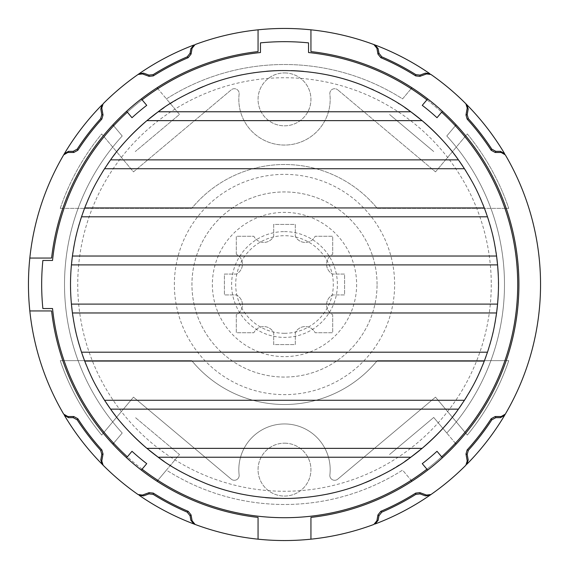 <?xml version="1.0" encoding="UTF-8"?>
<svg xmlns="http://www.w3.org/2000/svg" width="569" height="569" viewBox="0 0 569 569"><rect width="100%" height="100%" fill="white"/><g stroke="black" fill="none" stroke-linecap="round" stroke-linejoin="round"><path stroke-width="0.43" stroke-dasharray="2.85 2.13" d="M308.54 42.867L308.54 52.533A233.212 233.212 0 0 1 516.467 308.54A233.212 233.212 0 0 1 52.533 308.54L42.867 308.54A242.828 242.828 0 0 1 42.867 260.46L52.533 260.46A233.212 233.212 0 0 1 260.46 52.533L260.46 42.867A242.828 242.828 0 0 1 308.54 42.867M491.26 284.5A206.76 206.76 0 0 1 284.5 491.26A206.76 206.76 0 0 1 77.74 284.5A206.76 206.76 0 0 1 284.5 77.74A206.76 206.76 0 0 1 491.26 284.5M426.906 99.824A233.212 233.212 0 0 1 441.644 112.185M441.644 456.815A233.212 233.212 0 0 1 426.906 469.176M142.094 469.176A233.212 233.212 0 0 1 127.356 456.815M127.356 112.185A233.212 233.212 0 0 1 142.094 99.824M70.542 281.89A213.98 213.98 0 0 0 70.52 284.5A213.98 213.98 0 0 0 70.542 287.103M70.606 290.389A213.98 213.98 0 0 0 70.677 292.53M70.969 298.248A213.98 213.98 0 0 0 71.424 304.109M72.981 316.848A213.98 213.98 0 0 0 73.557 320.425M73.778 321.656A213.98 213.98 0 0 0 74.247 324.245M74.752 326.834A213.98 213.98 0 0 0 75.357 329.736M75.99 332.545A213.98 213.98 0 0 0 76.651 335.333M76.772 335.838A213.98 213.98 0 0 0 77.277 337.822M77.377 338.228A213.98 213.98 0 0 0 78.209 341.336M79.169 344.714A213.98 213.98 0 0 0 80.272 348.342M81.595 352.431A213.98 213.98 0 0 0 82.597 355.362M84.689 361.059A213.98 213.98 0 0 0 84.945 361.72M86.218 364.935A213.98 213.98 0 0 0 87.704 368.513M89.148 371.813A213.98 213.98 0 0 0 90.535 374.857M90.734 375.284A213.98 213.98 0 0 0 91.581 377.062M91.894 377.709A213.98 213.98 0 0 0 96.218 386.159M96.282 386.28A213.98 213.98 0 0 0 97.946 389.296M99.902 392.71A213.98 213.98 0 0 0 102.975 397.795M104.724 400.548A213.98 213.98 0 0 0 106.168 402.745M110.578 409.139A213.98 213.98 0 0 0 111.175 409.979M115.315 415.505A213.98 213.98 0 0 0 120.557 422.006M123.829 425.818A213.98 213.98 0 0 0 126.51 428.806M147.044 448.486A213.98 213.98 0 0 0 149.192 450.264M157.997 457.078A213.98 213.98 0 0 0 158.95 457.775M164.014 461.331A213.98 213.98 0 0 0 169.889 465.193M170.785 465.755A213.98 213.98 0 0 0 175.977 468.913M176.433 469.183A213.98 213.98 0 0 0 180.174 471.324M182.443 472.569A213.98 213.98 0 0 0 189.498 476.232M190.48 476.715A213.98 213.98 0 0 0 195.466 479.077M197.429 479.959A213.98 213.98 0 0 0 206.526 483.764M224.599 489.923A213.98 213.98 0 0 0 228.61 491.047M240.893 493.984A213.98 213.98 0 0 0 252.985 496.14M253.226 496.175A213.98 213.98 0 0 0 265.51 497.633M277.836 498.373A213.98 213.98 0 0 0 290.183 498.401M302.502 497.719A213.98 213.98 0 0 0 314.778 496.324M314.906 496.303A213.98 213.98 0 0 0 327.139 494.184M339.487 491.289A213.98 213.98 0 0 0 351.201 487.811M361.891 483.991A213.98 213.98 0 0 0 365.284 482.64M371.301 480.08A213.98 213.98 0 0 0 379.431 476.267M380.099 475.933A213.98 213.98 0 0 0 386.564 472.562M387.325 472.149A213.98 213.98 0 0 0 393.058 468.892M394.473 468.052A213.98 213.98 0 0 0 396.543 466.793M399.139 465.172A213.98 213.98 0 0 0 405 461.324M410.121 457.718A213.98 213.98 0 0 0 411.01 457.071M419.616 450.42A213.98 213.98 0 0 0 421.956 448.486M448.486 421.963A213.98 213.98 0 0 0 453.713 415.47M454.716 414.168A213.98 213.98 0 0 0 458.422 409.139M461.559 404.651A213.98 213.98 0 0 0 464.304 400.505M466.865 396.437A213.98 213.98 0 0 0 469.027 392.83M470.968 389.452A213.98 213.98 0 0 0 472.341 386.977M472.704 386.308A213.98 213.98 0 0 0 474.269 383.364M474.51 382.901A213.98 213.98 0 0 0 475.264 381.429M475.705 380.554A213.98 213.98 0 0 0 477.071 377.78M477.384 377.133A213.98 213.98 0 0 0 478.209 375.391M478.437 374.921A213.98 213.98 0 0 0 479.831 371.87M481.274 368.548A213.98 213.98 0 0 0 482.775 364.957M484.063 361.706A213.98 213.98 0 0 0 484.311 361.059M486.054 356.336A213.98 213.98 0 0 0 487.391 352.481M488.728 348.349A213.98 213.98 0 0 0 489.809 344.771M490.329 342.986A213.98 213.98 0 0 0 491.175 339.921M491.602 338.306A213.98 213.98 0 0 0 492.341 335.369M493.01 332.545A213.98 213.98 0 0 0 493.636 329.75M493.8 329.003A213.98 213.98 0 0 0 494.838 323.789M495.435 320.447A213.98 213.98 0 0 0 496.019 316.841M498.295 293.32A213.98 213.98 0 0 0 498.401 290.218M498.401 290.034A213.98 213.98 0 0 0 498.451 287.921M498.458 287.331A213.98 213.98 0 0 0 498.48 284.536M498.458 281.947A213.98 213.98 0 0 0 498.401 278.91M498.394 278.646A213.98 213.98 0 0 0 498.302 275.809M496.573 256.029A213.98 213.98 0 0 0 496.517 255.63M496.019 252.152A213.98 213.98 0 0 0 495.443 248.575M495.229 247.359A213.98 213.98 0 0 0 494.753 244.755M494.248 242.174A213.98 213.98 0 0 0 493.643 239.264M493.01 236.455A213.98 213.98 0 0 0 492.349 233.667M492.228 233.162A213.98 213.98 0 0 0 491.723 231.178M491.623 230.772A213.98 213.98 0 0 0 490.791 227.664M489.831 224.286A213.98 213.98 0 0 0 488.728 220.658M487.405 216.569A213.98 213.98 0 0 0 486.403 213.638M484.311 207.941A213.98 213.98 0 0 0 484.055 207.28M482.782 204.065A213.98 213.98 0 0 0 481.296 200.487M479.852 197.187A213.98 213.98 0 0 0 478.465 194.143M478.266 193.716A213.98 213.98 0 0 0 477.419 191.938M477.106 191.291A213.98 213.98 0 0 0 472.782 182.841M472.718 182.72A213.98 213.98 0 0 0 471.054 179.704M469.098 176.29A213.98 213.98 0 0 0 466.025 171.205M464.276 168.452A213.98 213.98 0 0 0 462.832 166.255M458.422 159.861A213.98 213.98 0 0 0 457.938 159.185M453.678 153.488A213.98 213.98 0 0 0 448.443 146.987M444.88 142.847A213.98 213.98 0 0 0 442.49 140.187M421.956 120.514A213.98 213.98 0 0 0 419.808 118.736M411.003 111.922A213.98 213.98 0 0 0 410.043 111.225M404.986 107.669A213.98 213.98 0 0 0 399.104 103.807M398.2 103.231A213.98 213.98 0 0 0 393.023 100.087M392.603 99.838A213.98 213.98 0 0 0 388.762 97.648M386.55 96.424A213.98 213.98 0 0 0 379.495 92.768M378.513 92.285A213.98 213.98 0 0 0 373.591 89.952M371.571 89.041A213.98 213.98 0 0 0 362.474 85.236M344.658 79.155A213.98 213.98 0 0 0 340.39 77.953M328.107 75.016A213.98 213.98 0 0 0 315.767 72.818M315.688 72.811A213.98 213.98 0 0 0 303.483 71.367M291.15 70.627A213.98 213.98 0 0 0 278.81 70.599M266.484 71.281A213.98 213.98 0 0 0 254.201 72.683M253.76 72.747A213.98 213.98 0 0 0 241.839 74.824M229.499 77.711A213.98 213.98 0 0 0 217.785 81.189M207.109 85.009A213.98 213.98 0 0 0 203.311 86.524M197.699 88.92A213.98 213.98 0 0 0 189.577 92.733M188.922 93.053A213.98 213.98 0 0 0 182.436 96.431M181.667 96.858A213.98 213.98 0 0 0 175.942 100.108M174.576 100.919A213.98 213.98 0 0 0 172.414 102.228M169.861 103.821A213.98 213.98 0 0 0 164.007 107.676M158.886 111.275A213.98 213.98 0 0 0 157.99 111.929M149.384 118.58A213.98 213.98 0 0 0 147.044 120.514M120.521 147.037A213.98 213.98 0 0 0 115.294 153.523M113.146 156.347A213.98 213.98 0 0 0 110.578 159.861M107.441 164.349A213.98 213.98 0 0 0 104.696 168.495M102.136 172.563A213.98 213.98 0 0 0 99.973 176.17M98.032 179.548A213.98 213.98 0 0 0 96.659 182.023M96.296 182.699A213.98 213.98 0 0 0 94.731 185.636M94.49 186.099A213.98 213.98 0 0 0 93.736 187.571M93.295 188.446A213.98 213.98 0 0 0 91.929 191.22M91.616 191.867A213.98 213.98 0 0 0 90.784 193.609M90.563 194.079A213.98 213.98 0 0 0 89.169 197.13M87.726 200.452A213.98 213.98 0 0 0 86.225 204.043M84.937 207.287A213.98 213.98 0 0 0 84.689 207.941M82.946 212.664A213.98 213.98 0 0 0 81.609 216.519M80.272 220.651A213.98 213.98 0 0 0 79.191 224.229M78.671 226.014A213.98 213.98 0 0 0 77.825 229.079M77.398 230.694A213.98 213.98 0 0 0 76.659 233.631M75.99 236.455A213.98 213.98 0 0 0 75.364 239.25M75.2 239.997A213.98 213.98 0 0 0 74.162 245.211M73.565 248.553A213.98 213.98 0 0 0 72.981 252.159M72.498 255.517A213.98 213.98 0 0 0 72.427 256.029M71.424 264.891A213.98 213.98 0 0 0 70.969 270.744M70.677 276.47A213.98 213.98 0 0 0 70.599 278.725M212.372 284.5A72.128 72.128 0 0 0 284.5 356.628A72.128 72.128 0 0 0 356.628 284.5A72.128 72.128 0 0 0 284.5 212.372A72.128 72.128 0 0 0 212.372 284.5M284.5 231.604A52.896 52.896 0 0 1 337.396 284.5A52.896 52.896 0 0 1 284.5 337.396A52.896 52.896 0 0 1 231.604 284.5A52.896 52.896 0 0 1 284.5 231.604M284.5 333.299A48.799 48.799 0 0 0 333.299 284.5A48.799 48.799 0 0 0 284.5 235.701A48.799 48.799 0 0 0 235.701 284.5A48.799 48.799 0 0 0 284.5 333.299M430.982 74.489L429.823 73.686M505.293 154.846L504.618 153.687M540.55 284.5A256.05 256.05 0 0 0 257.302 29.901A256.05 256.05 0 0 0 34.232 338.598A256.05 256.05 0 0 0 540.55 284.5M103.117 103.771L102.121 104.781M195.153 44.546L193.901 45.015M310.944 29.823L310.944 51.587A234.414 234.414 0 0 1 310.944 517.413L310.944 539.177M442.419 111.261A234.414 234.414 0 0 0 427.682 98.899L422.269 105.35A226 226 0 0 1 437.006 117.712L442.419 111.261M427.682 470.101A234.414 234.414 0 0 0 442.419 457.739L437.006 451.288A226 226 0 0 1 422.269 463.65L427.682 470.101M465.883 465.229L466.879 464.219M373.847 524.454L375.099 523.985M138.018 494.511L139.177 495.315M63.707 414.154L64.382 415.313M284.5 443.18A26.444 26.444 0 0 1 310.944 469.624A26.444 26.444 0 0 1 284.5 496.068A26.444 26.444 0 0 1 258.056 469.624A26.444 26.444 0 0 1 284.5 443.18A26.444 26.444 0 0 0 258.056 469.624A26.444 26.444 0 0 0 284.5 496.068A26.444 26.444 0 0 0 310.944 469.624A26.444 26.444 0 0 0 284.5 443.18M284.5 72.932A26.444 26.444 0 0 1 310.944 99.376A26.444 26.444 0 0 1 284.5 125.82A26.444 26.444 0 0 1 258.056 99.376A26.444 26.444 0 0 1 284.5 72.932A26.444 26.444 0 0 0 258.056 99.376A26.444 26.444 0 0 0 284.5 125.82A26.444 26.444 0 0 0 310.944 99.376A26.444 26.444 0 0 0 284.5 72.932M411.928 481.253L402.582 470.108A219.99 219.99 0 0 1 166.418 470.108L179.477 454.546L135.273 417.454L179.477 454.546L157.072 481.253A234.414 234.414 0 0 1 112.868 444.161L122.214 433.016A219.99 219.99 0 0 1 122.214 135.984L112.868 124.839A234.414 234.414 0 0 1 157.072 87.747L179.477 114.454L135.273 151.546L179.477 114.454L166.418 98.892A219.99 219.99 0 0 1 402.582 98.892L411.928 87.747M456.132 124.839L446.786 135.984A219.99 219.99 0 0 1 446.786 433.016L433.727 417.454L389.523 454.546L433.727 417.454L456.132 444.161M433.727 151.546L389.523 114.454L433.727 151.546M377.247 360.639L508.743 360.639A236.818 236.818 0 0 1 467.313 435.043L435.505 397.134L337.737 479.162A4.808 4.808 0 0 1 329.871 474.923A45.684 45.684 0 0 0 284.5 423.948A45.684 45.684 0 0 0 239.129 474.923A4.808 4.808 0 0 1 231.263 479.162L133.495 397.134L101.687 435.043A236.818 236.818 0 0 1 60.257 360.639L191.753 360.639A119.995 119.995 0 0 0 377.247 360.639L508.743 360.639A236.818 236.818 0 0 1 467.313 435.043L435.505 397.134L337.737 479.162A4.808 4.808 0 0 1 329.871 474.923L329.871 474.923A45.684 45.684 0 0 0 284.5 423.948A45.684 45.684 0 0 0 239.129 474.923L239.129 474.923A4.808 4.808 0 0 1 231.263 479.162L133.495 397.134L101.687 435.043A236.818 236.818 0 0 1 60.257 360.639L191.753 360.639A119.995 119.995 0 0 0 377.247 360.639M435.505 171.866L467.313 133.957A236.818 236.818 0 0 1 508.743 208.361A236.818 236.818 0 0 0 467.313 133.957L435.505 171.866L337.737 89.838L435.505 171.866M377.247 208.361L508.743 208.361L377.247 208.361A119.995 119.995 0 0 0 191.753 208.361A119.995 119.995 0 0 1 377.247 208.361M60.257 208.361L191.753 208.361L60.257 208.361A236.818 236.818 0 0 1 101.687 133.957L133.495 171.866L231.263 89.838A4.808 4.808 0 0 1 239.129 94.077A45.684 45.684 0 0 0 284.5 145.052A45.684 45.684 0 0 0 329.871 94.077A4.808 4.808 0 0 1 337.737 89.838A4.808 4.808 0 0 0 329.871 94.077A45.684 45.684 0 0 1 287.153 144.981A45.684 45.684 0 0 1 239.129 94.077A4.808 4.808 0 0 0 231.263 89.838L133.495 171.866L101.687 133.957A236.818 236.818 0 0 0 60.257 208.361M236.306 254.293L236.306 236.263L253.859 236.263A11.06 11.06 0 0 0 273.689 236.263L273.689 224.392L295.311 224.392L295.311 236.263A11.06 11.06 0 0 0 315.141 236.263L332.694 236.263L332.694 254.293A11.06 11.06 0 0 0 332.694 274.08L344.608 274.08L344.608 294.92L332.694 294.92A11.06 11.06 0 0 0 332.694 314.707L332.694 332.737L315.141 332.737A11.06 11.06 0 0 0 295.311 332.737L295.311 344.608L273.689 344.608L273.689 332.737A11.06 11.06 0 0 0 253.859 332.737L236.306 332.737L236.306 314.707A11.06 11.06 0 0 0 236.306 294.92L224.392 294.92L224.392 274.08L236.306 274.08A11.06 11.06 0 0 0 236.306 254.293L236.306 236.263L253.859 236.263A11.06 11.06 0 0 0 273.689 236.263L273.689 224.392L295.311 224.392L295.311 236.263A11.06 11.06 0 0 0 315.141 236.263L332.694 236.263L332.694 254.293A11.06 11.06 0 0 0 332.694 274.08L344.608 274.08L344.608 294.92L332.694 294.92A11.06 11.06 0 0 0 332.694 314.707L332.694 332.737L315.141 332.737A11.06 11.06 0 0 0 295.311 332.737L295.311 344.608L273.689 344.608L273.689 332.737A11.06 11.06 0 0 0 253.859 332.737L236.306 332.737L236.306 314.707A11.06 11.06 0 0 0 236.306 294.92L224.392 294.92L224.392 274.08L236.306 274.08A11.06 11.06 0 0 0 236.306 254.293M394.637 284.5A110.137 110.137 0 0 0 256.534 177.976A110.137 110.137 0 0 0 188.567 338.598A110.137 110.137 0 0 0 394.637 284.5M455.356 443.23L446.786 433.016A219.99 219.99 0 0 0 446.786 135.984L455.356 125.77M411.152 88.679L402.582 98.892A219.99 219.99 0 0 0 166.418 98.892L157.848 88.679M157.072 87.747A234.414 234.414 0 0 1 258.056 51.587L258.056 29.823M141.318 98.899A234.414 234.414 0 0 0 126.581 111.261L131.994 117.712A226 226 0 0 1 146.731 105.35L141.318 98.899M29.823 258.056L51.587 258.056A234.414 234.414 0 0 1 112.868 124.839M113.644 125.77L122.214 135.984A219.99 219.99 0 0 0 122.214 433.016L113.644 443.23M112.868 444.161A234.414 234.414 0 0 1 51.587 310.944L29.823 310.944M126.581 457.739A234.414 234.414 0 0 0 141.318 470.101L146.731 463.65A226 226 0 0 1 131.994 451.288L126.581 457.739M258.056 539.177L258.056 517.413A234.414 234.414 0 0 1 157.072 481.253M157.848 480.321L166.418 470.108A219.99 219.99 0 0 0 402.582 470.108L411.152 480.321M377.062 284.5A92.562 92.562 0 0 0 256.078 196.412A92.562 92.562 0 0 0 284.5 377.062A92.562 92.562 0 0 0 377.062 284.5A92.562 92.562 0 0 1 256.078 372.588A92.562 92.562 0 0 1 209.392 230.402A92.562 92.562 0 0 1 377.062 284.5"/><path stroke-width="0.85" d="M142.094 99.824A233.212 233.212 0 0 1 260.46 52.533L260.46 42.867A242.828 242.828 0 0 1 308.54 42.867L308.54 52.533A233.212 233.212 0 0 1 426.906 99.824M441.644 112.185A233.212 233.212 0 0 1 441.644 456.815M426.906 469.176A233.212 233.212 0 0 1 142.094 469.176M127.356 456.815A233.212 233.212 0 0 1 52.533 308.54L42.867 308.54A242.828 242.828 0 0 1 42.867 260.46L52.533 260.46A233.212 233.212 0 0 1 127.356 112.185M70.542 287.103A213.98 213.98 0 0 0 70.606 290.389M70.677 292.53A213.98 213.98 0 0 0 70.969 298.248M422.106 448.365L146.894 448.365L158.203 457.227C169.967 466.424 186.077 475.271 206.526 483.764C232.422 493.999 260.303 498.878 290.183 498.401C315.738 497.505 339.643 492.704 361.891 483.991C382.965 475.25 399.274 466.331 410.797 457.227L422.106 448.365C437.341 435.171 449.446 422.098 458.422 409.139L464.446 400.277C474.731 383.606 477.611 377.574 484.311 361.059L487.484 352.197C492.676 335.696 494.07 329.465 496.573 312.971L72.427 312.971L71.424 304.109A213.98 213.98 0 0 0 72.427 312.971C74.937 329.472 76.282 335.561 81.516 352.197L84.689 361.059C91.41 377.581 94.091 383.3 104.554 400.277L110.578 409.139L458.422 409.139A213.98 213.98 0 0 0 461.559 404.651M72.469 313.313A213.98 213.98 0 0 0 72.981 316.848M73.557 320.425A213.98 213.98 0 0 0 73.778 321.656M74.247 324.245A213.98 213.98 0 0 0 74.752 326.834M75.357 329.736A213.98 213.98 0 0 0 75.99 332.545M76.651 335.333A213.98 213.98 0 0 0 76.772 335.838M77.277 337.822A213.98 213.98 0 0 0 77.377 338.228M78.209 341.336A213.98 213.98 0 0 0 79.169 344.714M80.272 348.342A213.98 213.98 0 0 0 81.595 352.431M82.597 355.362A213.98 213.98 0 0 0 84.689 361.059L484.311 361.059A213.98 213.98 0 0 0 486.054 356.336M84.945 361.72A213.98 213.98 0 0 0 86.218 364.935M87.704 368.513A213.98 213.98 0 0 0 89.148 371.813M90.535 374.857A213.98 213.98 0 0 0 90.734 375.284M91.581 377.062A213.98 213.98 0 0 0 91.894 377.709M97.946 389.296A213.98 213.98 0 0 0 99.902 392.71M102.975 397.795A213.98 213.98 0 0 0 104.724 400.548M106.168 402.745A213.98 213.98 0 0 0 110.578 409.139C119.732 422.29 131.844 435.363 146.894 448.365M111.175 409.979A213.98 213.98 0 0 0 115.315 415.505M120.557 422.006A213.98 213.98 0 0 0 123.829 425.818M126.51 428.806A213.98 213.98 0 0 0 147.044 448.486M149.192 450.264A213.98 213.98 0 0 0 157.997 457.078M158.95 457.775A213.98 213.98 0 0 0 164.014 461.331M169.889 465.193A213.98 213.98 0 0 0 170.785 465.755M175.977 468.913A213.98 213.98 0 0 0 176.433 469.183M180.174 471.324A213.98 213.98 0 0 0 182.443 472.569M189.498 476.232A213.98 213.98 0 0 0 190.48 476.715M195.466 479.077A213.98 213.98 0 0 0 197.429 479.959M206.526 483.764A213.98 213.98 0 0 0 224.599 489.923M228.61 491.047A213.98 213.98 0 0 0 240.893 493.984M265.51 497.633A213.98 213.98 0 0 0 277.836 498.373M290.183 498.401A213.98 213.98 0 0 0 302.502 497.719M327.139 494.184A213.98 213.98 0 0 0 339.487 491.289M351.201 487.811A213.98 213.98 0 0 0 361.891 483.991M365.284 482.64A213.98 213.98 0 0 0 371.301 480.08M379.431 476.267A213.98 213.98 0 0 0 380.099 475.933M386.564 472.562A213.98 213.98 0 0 0 387.325 472.149M393.058 468.892A213.98 213.98 0 0 0 394.473 468.052M396.543 466.793A213.98 213.98 0 0 0 399.139 465.172M405 461.324A213.98 213.98 0 0 0 410.121 457.718M411.01 457.071A213.98 213.98 0 0 0 419.616 450.42M421.956 448.486A213.98 213.98 0 0 0 448.486 421.963M453.713 415.47A213.98 213.98 0 0 0 454.716 414.168M464.304 400.505A213.98 213.98 0 0 0 466.865 396.437M469.027 392.83A213.98 213.98 0 0 0 470.968 389.452M472.341 386.977A213.98 213.98 0 0 0 472.704 386.308M474.269 383.364A213.98 213.98 0 0 0 474.51 382.901M475.264 381.429A213.98 213.98 0 0 0 475.705 380.554M477.071 377.78A213.98 213.98 0 0 0 477.384 377.133M478.209 375.391A213.98 213.98 0 0 0 478.437 374.921M479.831 371.87A213.98 213.98 0 0 0 481.274 368.548M482.775 364.957A213.98 213.98 0 0 0 484.063 361.706M487.391 352.481A213.98 213.98 0 0 0 488.728 348.349M489.809 344.771A213.98 213.98 0 0 0 490.329 342.986M491.175 339.921A213.98 213.98 0 0 0 491.602 338.306M492.341 335.369A213.98 213.98 0 0 0 493.01 332.545M493.636 329.75A213.98 213.98 0 0 0 493.8 329.003M494.838 323.789A213.98 213.98 0 0 0 495.435 320.447M496.019 316.841A213.98 213.98 0 0 0 498.295 293.32M498.451 287.921A213.98 213.98 0 0 0 498.458 287.331M498.48 284.536A213.98 213.98 0 0 0 498.48 284.5A213.98 213.98 0 0 0 498.458 281.947M498.302 275.809A213.98 213.98 0 0 0 496.573 256.029C494.063 239.528 492.718 233.439 487.484 216.803L484.311 207.941C477.59 191.419 474.909 185.7 464.446 168.723L458.422 159.861L110.578 159.861A213.98 213.98 0 0 0 107.441 164.349M496.517 255.63A213.98 213.98 0 0 0 496.019 252.152M495.443 248.575A213.98 213.98 0 0 0 495.229 247.359M494.753 244.755A213.98 213.98 0 0 0 494.248 242.174M493.643 239.264A213.98 213.98 0 0 0 493.01 236.455M492.349 233.667A213.98 213.98 0 0 0 492.228 233.162M491.723 231.178A213.98 213.98 0 0 0 491.623 230.772M490.791 227.664A213.98 213.98 0 0 0 489.831 224.286M488.728 220.658A213.98 213.98 0 0 0 487.405 216.569M486.403 213.638A213.98 213.98 0 0 0 484.311 207.941L84.689 207.941A213.98 213.98 0 0 0 82.946 212.664M484.055 207.28A213.98 213.98 0 0 0 482.782 204.065M481.296 200.487A213.98 213.98 0 0 0 479.852 197.187M478.465 194.143A213.98 213.98 0 0 0 478.266 193.716M477.419 191.938A213.98 213.98 0 0 0 477.106 191.291M471.054 179.704A213.98 213.98 0 0 0 469.098 176.29M466.025 171.205A213.98 213.98 0 0 0 464.276 168.452M462.832 166.255A213.98 213.98 0 0 0 458.422 159.861C449.254 146.702 437.148 133.63 422.106 120.635L410.797 111.773C399.025 102.569 382.916 93.729 362.474 85.236C336.578 75.001 308.69 70.122 278.81 70.599C253.233 71.502 229.335 76.303 207.109 85.009C186.035 93.743 169.74 102.669 158.203 111.773L146.894 120.635C131.667 133.815 119.561 146.894 110.578 159.861L104.554 168.723C94.269 185.394 91.389 191.426 84.689 207.941L81.516 216.803C76.324 233.304 74.93 239.535 72.427 256.029A213.98 213.98 0 0 0 71.424 264.891C70.207 277.964 70.207 291.036 71.424 304.109L497.576 304.109L496.573 312.971M457.938 159.185A213.98 213.98 0 0 0 453.678 153.488M448.443 146.987A213.98 213.98 0 0 0 444.88 142.847M442.49 140.187A213.98 213.98 0 0 0 421.956 120.514M419.808 118.736A213.98 213.98 0 0 0 411.003 111.922M410.043 111.225A213.98 213.98 0 0 0 404.986 107.669M399.104 103.807A213.98 213.98 0 0 0 398.2 103.231M393.023 100.087A213.98 213.98 0 0 0 392.603 99.838M388.762 97.648A213.98 213.98 0 0 0 386.55 96.424M379.495 92.768A213.98 213.98 0 0 0 378.513 92.285M373.591 89.952A213.98 213.98 0 0 0 371.571 89.041M362.474 85.236A213.98 213.98 0 0 0 344.658 79.155M340.39 77.953A213.98 213.98 0 0 0 328.107 75.016M303.483 71.367A213.98 213.98 0 0 0 291.15 70.627M278.81 70.599A213.98 213.98 0 0 0 266.484 71.281M254.201 72.683A213.98 213.98 0 0 0 253.76 72.747M241.839 74.824A213.98 213.98 0 0 0 229.499 77.711M217.785 81.189A213.98 213.98 0 0 0 207.109 85.009M203.311 86.524A213.98 213.98 0 0 0 197.699 88.92M189.577 92.733A213.98 213.98 0 0 0 188.922 93.053M182.436 96.431A213.98 213.98 0 0 0 181.667 96.858M175.942 100.108A213.98 213.98 0 0 0 174.576 100.919M172.414 102.228A213.98 213.98 0 0 0 169.861 103.821M164.007 107.676A213.98 213.98 0 0 0 158.886 111.275M157.99 111.929A213.98 213.98 0 0 0 149.384 118.58M147.044 120.514A213.98 213.98 0 0 0 120.521 147.037M115.294 153.523A213.98 213.98 0 0 0 113.146 156.347M104.696 168.495A213.98 213.98 0 0 0 102.136 172.563M99.973 176.17A213.98 213.98 0 0 0 98.032 179.548M96.659 182.023A213.98 213.98 0 0 0 96.296 182.699M94.731 185.636A213.98 213.98 0 0 0 94.49 186.099M93.736 187.571A213.98 213.98 0 0 0 93.295 188.446M91.929 191.22A213.98 213.98 0 0 0 91.616 191.867M90.784 193.609A213.98 213.98 0 0 0 90.563 194.079M89.169 197.13A213.98 213.98 0 0 0 87.726 200.452M86.225 204.043A213.98 213.98 0 0 0 84.937 207.287M81.609 216.519A213.98 213.98 0 0 0 80.272 220.651M79.191 224.229A213.98 213.98 0 0 0 78.671 226.014M77.825 229.079A213.98 213.98 0 0 0 77.398 230.694M76.659 233.631A213.98 213.98 0 0 0 75.99 236.455M75.364 239.25A213.98 213.98 0 0 0 75.2 239.997M74.162 245.211A213.98 213.98 0 0 0 73.565 248.553M72.981 252.159A213.98 213.98 0 0 0 72.498 255.517M70.969 270.744A213.98 213.98 0 0 0 70.677 276.47M70.599 278.725A213.98 213.98 0 0 0 70.542 281.89M497.576 304.109C498.814 287.523 498.828 281.676 497.576 264.891L496.573 256.029L72.427 256.029L71.424 264.891L497.576 264.891M427.682 470.101L422.269 463.65A226 226 0 0 0 437.006 451.288L442.419 457.739A234.414 234.414 0 0 1 310.944 517.413L310.944 539.177A256.05 256.05 0 0 0 373.847 524.454L376.898 520.784L377.937 514.931L380.789 511.339A246.434 246.434 0 0 0 415.704 493.103L419.908 492.654L426.586 495.08L430.982 494.511A256.05 256.05 0 0 0 465.883 465.229L467.213 460.997L465.983 453.998L467.149 449.937A246.434 246.434 0 0 0 491.175 418.72L495.208 416.529L501.147 416.529L505.293 414.154A256.05 256.05 0 0 0 505.293 154.846L501.147 152.471L495.208 152.471L491.175 150.28A246.434 246.434 0 0 0 467.149 119.063L465.983 115.002L467.213 108.003L465.883 103.771A256.05 256.05 0 0 0 430.982 74.489L426.586 73.92L419.908 76.346L415.704 75.897A246.434 246.434 0 0 0 380.789 57.661L377.937 54.069L376.898 48.216L373.847 44.546A256.05 256.05 0 0 0 310.944 29.823L310.944 51.587A234.414 234.414 0 0 1 442.419 111.261L437.006 117.712A226 226 0 0 0 422.269 105.35L427.682 98.899M442.419 457.739A234.414 234.414 0 0 0 442.419 111.261M378.947 53.266L378.136 48.678L375.099 45.015A256.05 256.05 0 0 1 429.823 73.686L425.441 73.124L420.043 75.094L415.847 74.646A247.565 247.565 0 0 0 381.792 56.85L378.947 53.266L377.937 54.069M375.099 45.015L373.847 44.546M491.175 150.28L491.794 149.156L495.819 151.34L500.478 151.333L504.618 153.687A256.05 256.05 0 0 0 466.879 104.781L465.883 103.771M310.944 539.177A256.05 256.05 0 0 1 195.153 524.454L192.102 520.784L191.063 514.931L188.211 511.339A246.434 246.434 0 0 1 153.296 493.103L149.092 492.654L142.414 495.08L138.018 494.511A256.05 256.05 0 0 1 103.117 465.229L102.121 464.219L100.805 460.008L101.808 454.346L100.642 450.292A247.565 247.565 0 0 1 77.206 419.844L73.181 417.66L68.522 417.667L67.853 416.529L63.707 414.154A256.05 256.05 0 0 1 63.707 154.846L64.382 153.687A256.05 256.05 0 0 1 102.121 104.781L100.805 108.992L101.808 114.653L100.642 118.708A247.565 247.565 0 0 0 77.206 149.156L73.181 151.34L68.522 151.333L64.382 153.687M63.707 154.846L67.853 152.471L73.792 152.471L77.825 150.28A246.434 246.434 0 0 1 101.851 119.063L103.017 115.002L101.787 108.003L103.117 103.771A256.05 256.05 0 0 1 138.018 74.489L139.177 73.686A256.05 256.05 0 0 1 193.901 45.015L190.864 48.678L190.053 53.266L187.208 56.85A247.565 247.565 0 0 0 153.153 74.646L148.957 75.094L143.559 73.124L139.177 73.686M138.018 74.489L142.414 73.92L149.092 76.346L153.296 75.897A246.434 246.434 0 0 1 188.211 57.661L191.063 54.069L192.102 48.216L195.153 44.546A256.05 256.05 0 0 1 310.944 29.823M504.618 415.313L500.478 417.667L495.819 417.66L491.794 419.844A247.565 247.565 0 0 1 468.358 450.292L467.192 454.346L468.195 460.008L466.879 464.219A256.05 256.05 0 0 0 504.618 415.313L505.293 414.154M429.823 495.315L425.441 495.876L420.043 493.906L415.847 494.354A247.565 247.565 0 0 1 381.792 512.15L378.947 515.734L378.136 520.322L375.099 523.985A256.05 256.05 0 0 0 429.823 495.315L430.982 494.511M193.901 523.985L190.864 520.322L190.053 515.734L187.208 512.15A247.565 247.565 0 0 1 153.153 494.354L148.957 493.906L143.559 495.876L139.177 495.315A256.05 256.05 0 0 0 193.901 523.985L195.153 524.454M102.121 464.219A256.05 256.05 0 0 1 64.382 415.313L68.522 417.667M455.356 125.77L456.132 124.839M411.928 87.747L411.152 88.679M157.848 88.679L157.072 87.747M258.056 29.823L258.056 51.587A234.414 234.414 0 0 0 141.318 98.899L146.731 105.35A226 226 0 0 0 131.994 117.712L126.581 111.261A234.414 234.414 0 0 0 51.587 258.056L29.823 258.056M141.318 98.899A234.414 234.414 0 0 0 126.581 111.261M100.642 118.708L101.851 119.063M77.825 150.28L77.206 149.156M153.296 75.897L153.153 74.646M187.208 56.85L188.211 57.661M112.868 124.839L113.644 125.77M113.644 443.23L112.868 444.161M29.823 310.944L51.587 310.944A234.414 234.414 0 0 0 126.581 457.739L131.994 451.288A226 226 0 0 0 146.731 463.65L141.318 470.101A234.414 234.414 0 0 0 258.056 517.413L258.056 539.177M126.581 457.739A234.414 234.414 0 0 0 141.318 470.101M67.853 416.529L73.792 416.529L77.825 418.72A246.434 246.434 0 0 0 101.851 449.937L103.017 453.998L101.787 460.997L103.117 465.229M153.153 494.354L153.296 493.103M188.211 511.339L187.208 512.15M101.851 449.937L100.642 450.292M77.206 419.844L77.825 418.72M157.072 481.253L157.848 480.321M411.152 480.321L411.928 481.253M456.132 444.161L455.356 443.23M381.792 512.15L380.789 511.339M415.704 493.103L415.847 494.354M468.358 450.292L467.149 449.937M491.175 418.72L491.794 419.844M491.794 149.156A247.565 247.565 0 0 0 468.358 118.708L467.149 119.063M466.879 104.781L468.195 108.992L467.192 114.653L468.358 118.708M415.847 74.646L415.704 75.897M380.789 57.661L381.792 56.85M158.203 457.227L410.797 457.227M464.446 400.277L104.554 400.277M487.484 352.197L81.516 352.197M81.516 216.803L487.484 216.803M104.554 168.723L464.446 168.723M146.894 120.635L422.106 120.635M410.797 111.773L158.203 111.773M376.898 48.216L378.136 48.678M67.853 152.471L68.522 151.333M73.181 151.34L73.792 152.471M100.805 108.992L101.787 108.003M103.017 115.002L101.808 114.653M142.414 73.92L143.559 73.124M148.957 75.094L149.092 76.346M191.063 54.069L190.053 53.266M190.864 48.678L192.102 48.216M192.102 520.784L190.864 520.322M190.053 515.734L191.063 514.931M143.559 495.876L142.414 495.08M149.092 492.654L148.957 493.906M101.787 460.997L100.805 460.008M101.808 454.346L103.017 453.998M73.792 416.529L73.181 417.66M378.136 520.322L376.898 520.784M377.937 514.931L378.947 515.734M420.043 493.906L419.908 492.654M426.586 495.08L425.441 495.876M468.195 460.008L467.213 460.997M495.819 417.66L495.208 416.529M501.147 416.529L500.478 417.667M465.983 453.998L467.192 454.346M500.478 151.333L501.147 152.471M495.208 152.471L495.819 151.34M467.192 114.653L465.983 115.002M467.213 108.003L468.195 108.992M425.441 73.124L426.586 73.92M419.908 76.346L420.043 75.094"/></g></svg>
